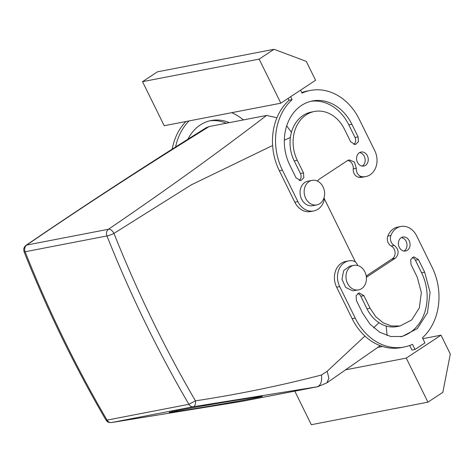 <?xml version="1.0" encoding="UTF-8"?>
<svg xmlns="http://www.w3.org/2000/svg" width="474" height="474" viewBox="0 0 474 474"><rect width="100%" height="100%" fill="white"/><g stroke="black" fill="none" stroke-linecap="round" stroke-linejoin="round"><path stroke-width="0.71" d="M173.798 411.936A47.299 0.687 -9.8 0 1 169.159 412.439A47.299 0.687 -9.8 0 1 205.313 405.525A47.299 0.687 -9.8 0 1 257.738 396.862A47.299 0.687 -9.8 0 1 262.383 396.365A47.299 0.687 -9.8 0 1 226.228 403.279A47.299 0.687 -9.8 0 1 173.798 411.936M111.248 422.583L241.479 401.442L317.764 386.707L326.859 382.879L380.225 345.67M25.134 251.753L106.917 235.945C106.004 233.101 106.52 230.874 108.469 229.256L26.686 245.064A5.356 4.349 -100.9 0 0 25.134 251.753L25.122 251.812A1070.932 869.488 79.1 0 0 107.023 420.106L188.871 404.304L195.454 400.844C195.845 404.097 195.128 406.064 193.291 406.739L317.764 386.707M241.272 401.472L317.112 386.82C320.756 385.469 322.202 381.529 321.461 375.011L327.184 371.266L328.897 378.288L326.859 382.874M106.917 235.945L106.97 235.987A5.356 0.711 -21.7 0 0 113.961 233.392A1065.576 865.139 79.1 0 0 195.454 400.844C237.954 394.398 279.956 385.783 321.461 375.011M106.97 235.987A1070.932 869.488 79.1 0 0 188.871 404.281A5.356 4.349 79.1 0 0 193.291 406.739L111.473 422.553A5.356 4.349 79.1 0 1 107.047 420.124L105.915 419.958C106.869 420.758 106.923 422.755 111.42 422.565L242.25 401.306M327.184 371.266L364.921 336.042M373.625 327.777L378.999 322.723M355.53 262.152L324.121 198.316M276.946 117.73L266.536 115.449C218.603 152.201 165.912 190.139 108.469 229.256C110.483 229.12 112.314 230.5 113.961 233.392L191.46 184.765L272.609 145.5M284.317 140.215L290.361 137.466M291.421 132.305L286.687 125.835M386.15 326.029L387.116 335.562M209.247 126.522C144.706 166.487 83.857 206 26.686 245.064L26.052 245.319C83.098 206.344 143.16 167.132 206.231 127.702L209.247 126.522L266.536 115.449M25.122 251.812A5.356 0.711 158.3 0 1 24.073 251.789L23.7 249.413C23.967 247.647 24.755 246.284 26.052 245.319L26.052 245.319M231.727 112.676A55.334 44.923 -100.9 0 1 243.375 119.922M175.546 147.153A55.334 44.923 -100.9 0 1 189.061 120.923M187.87 139.35A44.621 36.231 -100.9 0 1 211.12 120.532A44.621 36.231 -100.9 0 1 229.303 122.642M409.696 345.475L411.947 350.055L415.017 349.462L424.941 342.909L422.423 337.778A55.334 44.923 79.1 0 0 432.122 267.3L416.634 235.827A17.846 14.493 79.1 0 0 400.838 226.489L397.769 227.082A17.846 14.493 79.1 0 0 387.815 236.099A7.14 5.795 79.1 0 0 391.198 245.988A7.14 5.795 79.1 0 1 395.061 252.251A7.14 5.795 79.1 0 1 392.342 258.763A7.14 5.795 79.1 0 1 391.832 259.059L366.218 276.004M357.769 265.529A7.14 5.795 -100.9 0 0 352.591 260.777A17.846 14.493 79.1 0 0 348.722 260.884L345.653 261.476A17.846 14.493 79.1 0 0 336.635 287.191L352.123 318.664A55.334 44.923 79.1 0 0 401.087 347.602L404.156 347.009A55.334 44.923 79.1 0 0 412.493 344.331L415.017 349.462M403.996 251.06A7.14 5.795 79.1 0 0 404.251 250.9A7.14 5.795 79.1 0 0 406.811 243.328A7.14 5.795 79.1 0 0 401.383 237.563M400.583 336.747A44.621 36.231 79.1 0 0 421.605 272.805L415.414 260.214A5.356 4.349 79.1 0 0 412.273 257.471M357.68 293.501A5.356 4.349 79.1 0 1 360.815 296.244L367.012 308.835A33.915 27.533 79.1 0 0 397.022 326.574L400.092 325.982L411.716 319.926L419.36 307.875L421.345 292.476L417.233 277.124L411.035 264.533L410.697 259.681L413.743 256.825L418.483 259.622L424.674 272.212L430.09 292.411L427.477 312.674L417.416 328.535L402.124 336.493L390.807 336.493L379.769 332.268L370.064 324.234L362.634 313.154L356.442 300.569L356.104 295.711L359.144 292.855L363.884 295.652L370.081 308.242L375.728 316.662L383.099 322.77L391.488 325.976L400.092 325.982M347.661 160.449A7.14 5.795 -100.9 0 1 353.243 168.857A7.14 5.795 -100.9 0 0 358.865 177.264A17.846 14.493 -100.9 0 0 362.734 177.157L365.804 176.565A17.846 14.493 -100.9 0 1 361.935 176.672A7.14 5.795 -100.9 0 1 356.312 168.264L353.243 168.857M324.044 197.694A7.14 5.795 -100.9 0 1 323.641 201.942A17.846 14.493 -100.9 0 1 313.687 210.96L310.618 211.552A17.846 14.493 -100.9 0 1 294.822 202.22L279.334 170.747A55.334 44.923 -100.9 0 1 289.033 100.263L288.109 98.379M301.76 92.566A55.334 44.923 -100.9 0 1 307.3 91.038L310.369 90.439A55.334 44.923 -100.9 0 1 359.333 119.383L374.821 150.856A17.846 14.493 -100.9 0 1 365.804 176.565M359.576 152.587A7.14 5.795 -100.9 0 1 364.998 158.357A7.14 5.795 -100.9 0 1 362.444 165.93A7.14 5.795 -100.9 0 1 362.183 166.09M303.49 172.915L297.293 160.325A33.915 27.533 -100.9 0 1 314.434 111.473A33.915 27.533 -100.9 0 1 344.444 129.206L350.642 141.797L355.382 144.6L358.421 141.738L358.083 136.885L351.892 124.295A44.621 36.231 -100.9 0 0 312.402 100.956A44.621 36.231 -100.9 0 0 289.851 165.242L296.043 177.827L300.783 180.63L303.828 177.768L303.49 172.915L300.421 173.508A5.356 4.349 -100.9 0 1 299.183 180.57M300.421 173.508L294.224 160.917A33.915 27.533 -100.9 0 1 311.365 112.065L314.434 111.473M310.873 101.294A44.621 36.231 -100.9 0 1 348.823 124.887L355.014 137.478A5.356 4.349 -100.9 0 1 353.776 144.54M406.265 358.101L441.01 335.171L450.3 354.054L442.834 392.336L427.945 402.159L406.265 358.101L345.73 369.803M377.737 347.401L382.548 346.47M422.861 338.679L441.01 335.171M280.833 103.184L315.571 80.254L306.281 61.371L274.037 49.296L259.148 59.12L280.833 103.184L164.2 125.728L142.52 81.664L157.409 71.841L274.037 49.296M172.181 149.286A55.334 44.923 -100.9 0 1 185.992 121.516M209.591 120.87A44.621 36.231 -100.9 0 1 226.234 123.234M391.832 259.059L395.411 258.17C399.351 253.75 398.966 249.49 394.267 245.396A7.14 5.795 -100.9 0 1 390.884 235.507L387.815 236.099M400.838 226.489A17.846 14.493 79.1 0 0 390.884 235.507M348.722 260.884A17.846 14.493 79.1 0 0 339.704 286.598L355.192 318.066A55.334 44.923 79.1 0 0 404.156 347.009M366.384 277.243A7.14 5.795 79.1 0 0 367.119 276.84L367.599 276.484L366.325 276.727M394.901 258.466L367.599 276.484M394.913 258.496L391.844 259.094M407.32 250.308A7.14 5.795 79.1 0 0 409.625 241.799A7.14 5.795 79.1 0 0 402.87 237.006A7.14 5.795 79.1 0 0 401.128 237.723A7.14 5.795 79.1 0 0 398.83 246.231A7.14 5.795 79.1 0 0 405.578 251.024A7.14 5.795 79.1 0 0 407.32 250.308M346.832 160.988L346.927 160.97A7.14 5.795 -100.9 0 1 347.406 160.609L349.148 159.892L354.386 161.984L356.312 168.264M346.927 160.97L319.115 179.279L317.402 181.098M313.687 210.96A17.846 14.493 -100.9 0 1 297.891 201.622L282.403 170.154A55.334 44.923 -100.9 0 1 292.103 99.67L289.033 100.263M290.645 96.702L292.103 99.67M310.369 90.439A55.334 44.923 -100.9 0 0 302.033 93.117L300.569 90.155M365.513 165.337A7.14 5.795 -100.9 0 1 363.771 166.054A7.14 5.795 -100.9 0 1 357.017 161.261A7.14 5.795 -100.9 0 1 359.316 152.747A7.14 5.795 -100.9 0 1 361.058 152.036A7.14 5.795 -100.9 0 1 367.812 156.823A7.14 5.795 -100.9 0 1 365.513 165.337M427.945 402.159L311.317 424.704L294.804 391.145M358.575 289.887L352.703 290.823L345.647 287.398L341.985 279.251L343.638 270.66L349.741 266.139L353.835 265.351A12.496 10.144 -100.9 0 1 355.613 265.203A12.496 10.144 -100.9 0 1 366.331 276.775A12.496 10.144 -100.9 0 1 358.575 289.887A12.496 10.144 -100.9 0 1 356.798 290.035A12.496 10.144 -100.9 0 1 346.073 278.457A12.496 10.144 -100.9 0 1 353.835 265.351M259.148 59.12L142.52 81.664M316.762 204.91L312.668 205.704A12.496 10.144 -100.9 0 1 302.122 200.111A12.496 10.144 -100.9 0 1 301.381 186.519A12.496 10.144 -100.9 0 1 307.928 181.169L312.022 180.375A12.496 10.144 79.1 0 0 305.469 185.725A12.496 10.144 79.1 0 0 306.216 199.323A12.496 10.144 79.1 0 0 316.762 204.91A12.496 10.144 79.1 0 0 323.315 199.566A12.496 10.144 79.1 0 0 322.569 185.968A12.496 10.144 79.1 0 0 312.022 180.375M394.267 245.396L391.198 245.988M352.123 318.664L355.192 318.066M339.704 286.598L336.635 287.191M421.605 272.805L424.674 272.212M415.414 260.214L418.483 259.622M367.012 308.835L370.081 308.242M360.815 296.244L363.884 295.652M297.891 201.622L294.822 202.22M282.403 170.154L279.334 170.747M361.935 176.672L358.865 177.264M297.293 160.325L294.224 160.917M358.083 136.885L355.014 137.478M351.892 124.295L348.823 124.887M105.915 419.958C74.691 366.461 47.412 310.405 24.073 251.789"/></g></svg>

